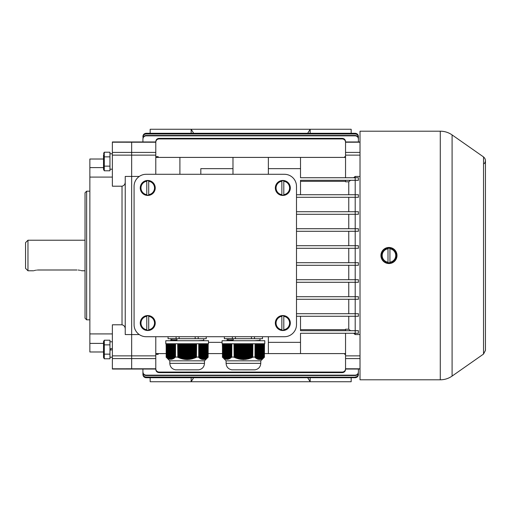 <?xml version="1.0" encoding="UTF-8"?>
<svg xmlns="http://www.w3.org/2000/svg" width="511" height="511" viewBox="0 0 511 511"><rect width="100%" height="100%" fill="white"/><g stroke="black" fill="none" stroke-linecap="round" stroke-linejoin="round"><path stroke-width="0.77" d="M146.14 336.711A12.06 12.06 0 0 1 134.08 324.651L134.08 186.349A12.06 12.06 0 0 1 146.14 174.289L284.435 174.289A12.06 12.06 0 0 1 296.495 186.349L296.495 324.651A12.06 12.06 0 0 1 284.435 336.711L146.14 336.711M148.714 330.215L148.714 315.862A7.243 7.243 0 0 0 146.785 315.862L146.785 330.215A7.243 7.243 0 0 0 148.714 330.215L148.714 329.748A6.777 6.777 0 0 0 148.714 316.335L148.714 315.862M140.257 323.041A7.493 7.493 0 0 0 148.765 330.464A7.493 7.493 0 0 0 155.21 322.358A7.493 7.493 0 0 0 147.404 315.555A7.493 7.493 0 0 0 140.257 323.041M146.785 315.862L146.785 316.335A6.777 6.777 0 0 0 146.785 329.748L146.785 330.215M283.797 330.215L283.797 315.862A7.243 7.243 0 0 0 281.861 315.862L281.861 330.215A7.243 7.243 0 0 0 283.797 330.215L283.797 329.748A6.777 6.777 0 0 0 283.797 316.335L283.797 315.862M275.333 323.041A7.493 7.493 0 0 0 283.848 330.464A7.493 7.493 0 0 0 290.293 322.358A7.493 7.493 0 0 0 282.487 315.555A7.493 7.493 0 0 0 275.333 323.041M281.861 315.862L281.861 316.335A6.777 6.777 0 0 0 281.861 329.748L281.861 330.215M148.714 195.138L148.714 180.785A7.243 7.243 0 0 0 146.785 180.785L146.785 195.138A7.243 7.243 0 0 0 148.714 195.138L148.714 194.665A6.777 6.777 0 0 0 148.714 181.252L148.714 180.785M140.257 187.959A7.493 7.493 0 0 0 148.765 195.381A7.493 7.493 0 0 0 155.21 187.281A7.493 7.493 0 0 0 147.404 180.472A7.493 7.493 0 0 0 140.257 187.959M146.785 180.785L146.785 181.252A6.777 6.777 0 0 0 146.785 194.665L146.785 195.138M283.797 195.138L283.797 180.785A7.243 7.243 0 0 0 281.861 180.785L281.861 195.138A7.243 7.243 0 0 0 283.797 195.138L283.797 194.665A6.777 6.777 0 0 0 283.797 181.252L283.797 180.785M275.333 187.959A7.493 7.493 0 0 0 283.848 195.381A7.493 7.493 0 0 0 290.293 187.281A7.493 7.493 0 0 0 282.487 180.472A7.493 7.493 0 0 0 275.333 187.959M281.861 180.785L281.861 181.252A6.777 6.777 0 0 0 281.861 194.665L281.861 195.138M208.507 343.743L165.788 343.743L165.788 340.728L208.507 340.728L208.507 343.743M204.483 363.347C204.202 366.943 202.299 369.102 198.766 369.83L175.529 369.83C171.996 369.102 170.093 366.943 169.812 363.347L204.483 363.347L204.483 360.83L208.239 357.074M169.812 363.347L169.812 360.83L204.483 360.83M175.477 343.743L175.477 357.157L175.56 343.743M204.381 343.743L204.132 359.488L204.349 343.743M193.426 343.743L193.426 358.307L193.931 358.141L193.931 343.743M200.076 343.743L200.325 358.307L200.325 343.743M201.079 343.743L201.334 358.843L201.334 343.743M173.465 343.743L173.465 358.601L173.714 343.743M190.411 343.743L190.411 359.041L190.916 358.952L190.916 343.743M207.108 343.743L207.364 357.777L206.642 358.377L206.859 343.743M207.364 343.743L207.147 358.007L207.862 357.374L207.613 343.743M199.827 343.743L199.827 357.962L199.571 343.743M170.45 343.743L170.7 359.322L170.7 343.743M178.352 343.743L178.352 357.374L178.856 357.809L178.856 343.743M199.322 343.743L199.322 357.579L199.073 343.743M200.829 343.743L200.829 358.601L200.58 343.743M168.943 343.743L169.192 359.041L169.192 343.743M185.391 343.743L185.391 359.239L185.889 359.533L185.889 343.743M202.088 343.743L202.337 359.188L202.337 343.743M167.436 343.743L167.685 358.307L167.685 343.743M168.687 343.743L168.687 358.843L168.438 343.743M189.913 343.743L189.913 359.124L189.409 359.437L189.409 343.743M204.093 343.743L204.093 359.284L203.627 359.559L203.844 343.743M173.216 343.743L172.961 358.843L172.961 343.743M174.468 343.743L174.468 357.962L174.724 343.743M205.384 343.743L205.135 359.195L205.352 343.743M196.441 343.743L196.441 357.157L196.62 343.743M206.61 343.743L206.859 358.141M175.222 343.743L174.973 357.579L174.973 343.743M168.189 343.743L167.934 358.46L168.438 358.728M167.934 343.743L168.157 358.696L167.685 358.307M187.396 343.743L187.396 359.322L187.901 359.31L187.901 343.743M205.888 343.743L205.639 358.971L205.856 343.743M192.928 343.743L192.928 358.46L192.423 358.843L192.423 343.743M205.103 343.743L205.103 359.041L204.63 359.367L204.847 343.743M170.955 343.743L170.955 359.322L171.204 343.743M195.943 343.743L195.943 357.374L195.438 357.809L195.438 343.743M186.898 343.743L186.898 359.572L186.394 359.31L186.394 343.743M202.586 343.743L202.841 359.284L202.841 343.743M171.453 343.743L171.453 359.284L171.709 343.743M191.919 343.743L191.919 358.728L191.421 359.092L191.421 343.743M183.379 343.743L183.379 358.952L183.877 359.29L183.877 343.743M174.219 343.743L173.97 358.307L173.97 343.743M180.364 343.743L180.364 358.141L180.862 358.543L180.862 343.743M182.874 343.743L182.874 359.092L182.37 358.728L182.37 343.743M204.598 343.743L204.381 359.437M169.448 343.743L169.697 359.188L169.697 343.743M172.712 343.743L172.463 359.041L172.463 343.743M194.934 343.743L194.934 357.777L194.435 358.198L194.435 343.743M208.118 343.743L208.118 357.157L208.201 343.743M166.426 343.743L166.682 357.579L166.682 343.743M181.871 343.743L181.871 358.843L181.367 358.46L181.367 343.743M203.595 343.743L203.844 359.31M206.355 343.743L206.105 358.601L206.105 343.743M167.18 343.743L167.18 357.962L166.931 343.743M170.201 343.743L170.201 359.284L169.946 343.743M184.886 343.743L184.886 359.437L184.382 359.124L184.382 343.743M207.862 343.743L207.645 357.598L208.118 357.157M179.859 343.743L179.859 358.198L179.355 357.777L179.355 343.743M203.34 343.743L203.34 359.322L203.091 343.743M172.207 343.743L171.958 359.188L171.958 343.743M188.904 343.743L188.904 359.239L188.406 359.533L188.406 343.743M205.601 343.743L205.384 359.092M201.832 343.743L201.832 359.041L201.583 343.743M206.393 343.743L206.61 358.307M203.378 343.743L203.595 359.322M202.873 343.743L202.618 359.533L203.091 359.31M202.369 343.743L202.586 359.239M201.864 343.743L202.088 359.124M201.864 359.367L201.832 359.041M201.366 343.743L201.583 358.952M201.366 359.195L201.334 358.843M200.861 343.743L201.079 358.728M200.861 358.971L200.829 358.601M200.357 343.743L200.58 358.46M200.357 358.696L200.325 358.307M199.858 343.743L200.076 358.141M199.858 358.377L199.827 357.962M199.354 343.743L199.571 357.777M199.354 358.007L199.322 357.579M198.849 343.743L199.073 357.374M198.849 357.598L198.728 357.074L196.62 357.074M196.441 357.381L195.943 357.374M195.438 357.809L194.934 357.777M194.435 358.198L193.931 358.141M193.426 358.543L192.928 358.46M192.423 358.843L191.919 358.728M191.421 359.092L190.916 358.952M190.411 359.29L189.913 359.124M189.409 359.437L188.904 359.239M188.406 359.533L187.901 359.31M187.396 359.572L186.898 359.572M185.889 359.533L186.394 359.31M184.886 359.437L185.391 359.239M183.877 359.29L184.382 359.124M182.874 359.092L183.379 358.952M181.871 358.843L182.37 358.728M180.862 358.543L181.367 358.46M179.859 358.198L180.364 358.141M178.856 357.809L179.355 357.777M177.847 357.381L178.352 357.374M177.675 343.743L177.847 357.157L177.847 343.743M177.675 357.074L175.56 357.074M175.439 343.743L175.477 357.157M174.941 343.743L174.973 357.579M174.436 343.743L174.468 357.962M173.932 343.743L173.97 358.307M173.433 343.743L173.465 358.601M172.929 343.743L172.961 358.843M172.424 343.743L172.463 359.041M171.926 343.743L171.958 359.188M171.421 343.743L171.453 359.284M170.917 343.743L170.955 359.322M170.419 343.743L170.201 359.284M169.914 343.743L169.946 359.239M169.409 343.743L169.192 359.041M168.911 343.743L168.943 358.952M167.404 343.743L167.436 358.141M166.899 343.743L166.931 357.777M166.394 343.743L166.426 357.374M166.394 357.381L166.088 343.743M204.63 359.367L204.885 343.743M166.177 343.743L166.177 357.157M198.817 343.743L198.817 357.157M198.728 343.743L198.728 357.074M207.396 343.743L207.396 357.809M207.9 343.743L207.9 357.381M167.902 343.743L167.902 358.543M203.876 343.743L203.876 359.533M168.406 343.743L168.406 358.843M206.891 343.743L206.891 358.198M198.268 340.722L203.723 340.383L203.729 338.716M170.565 338.716L170.565 339.132L176.959 338.767L176.959 339.956L170.572 340.32L170.565 340.728M198.191 336.711L198.191 338.716L206.22 338.716L206.22 336.711M198.191 338.716L195.176 338.716L195.176 336.711M179.118 336.711L179.118 338.716L195.176 338.716M179.118 338.716L176.103 338.716L176.103 336.711M168.074 336.711L168.074 338.716L176.103 338.716M171.568 340.179L171.568 339.157L173.708 338.946M264.787 343.743L222.074 343.743L222.074 340.728L264.787 340.728L264.787 343.743M260.77 363.347C260.482 366.943 258.579 369.102 255.053 369.83L231.809 369.83C228.283 369.102 226.373 366.943 226.092 363.347L260.77 363.347L260.77 360.83L264.519 357.074M226.092 363.347L226.092 360.83L260.77 360.83M231.758 343.743L231.758 357.157L231.847 343.743M260.661 343.743L260.412 359.488L260.629 343.743M249.713 343.743L249.713 358.307L250.218 358.141L250.218 343.743M256.356 343.743L256.611 358.307L256.611 343.743M257.365 343.743L257.614 358.843L257.614 343.743M229.746 343.743L229.746 358.601L230.001 343.743M246.698 343.743L246.698 359.041L247.196 358.952L247.196 343.743M263.395 343.743L263.395 357.962L263.644 343.743M256.107 343.743L256.107 357.962L255.858 343.743M226.731 343.743L226.986 359.322L226.986 343.743M234.638 343.743L234.638 357.374L235.137 357.809L235.137 343.743M255.602 343.743L255.602 357.579L255.353 343.743M257.11 343.743L257.11 358.601L256.861 343.743M225.223 343.743L225.479 359.041L225.479 343.743M241.671 343.743L241.671 359.239L242.176 359.533L242.176 343.743M258.368 343.743L258.617 359.188L258.617 343.743M223.716 343.743L223.971 358.307L223.971 343.743M224.974 343.743L224.974 358.843L224.725 343.743M246.193 343.743L246.193 359.124L245.689 359.437L245.689 343.743M260.38 343.743L260.38 359.284L259.907 359.559L260.125 343.743M229.496 343.743L229.247 358.843L229.247 343.743M230.755 343.743L230.755 357.962L231.004 343.743M261.67 343.743L261.415 359.195L261.632 343.743M252.728 343.743L252.728 357.157L252.9 343.743M263.139 343.743L262.89 358.307L262.89 343.743M231.509 343.743L231.253 357.579L231.253 343.743M224.47 343.743L224.22 358.46L224.725 358.728M224.22 343.743L224.438 358.696L223.971 358.307M243.683 343.743L243.683 359.322L244.181 359.31L244.181 343.743M262.169 343.743L261.919 358.971L262.137 343.743M249.208 343.743L249.208 358.46L248.704 358.843L248.704 343.743M261.383 343.743L261.383 359.041L260.917 359.367L261.134 343.743M227.235 343.743L227.235 359.322L227.484 343.743M252.223 343.743L252.223 357.374L251.725 357.809L251.725 343.743M243.179 343.743L243.179 359.572L242.674 359.31L242.674 343.743M258.873 343.743L259.122 359.284L259.122 343.743M227.74 343.743L227.74 359.284L227.989 343.743M248.205 343.743L248.205 358.728L247.701 359.092L247.701 343.743M239.659 343.743L239.659 358.952L240.164 359.29L240.164 343.743M230.499 343.743L230.25 358.307L230.25 343.743M236.644 343.743L236.644 358.141L237.149 358.543L237.149 343.743M239.161 343.743L239.161 359.092L238.656 358.728L238.656 343.743M260.878 343.743L260.661 359.437M225.728 343.743L225.977 359.188L225.977 343.743M228.992 343.743L228.743 359.041L228.743 343.743M251.22 343.743L251.22 357.777L250.716 358.198L250.716 343.743M264.398 343.743L264.398 357.157L264.487 343.743M222.713 343.743L222.962 357.579L222.962 343.743M238.152 343.743L238.152 358.843L237.653 358.46L237.653 343.743M259.875 343.743L260.125 359.31M262.641 343.743L262.386 358.601L262.386 343.743M223.467 343.743L223.467 357.962L223.218 343.743M226.482 343.743L226.482 359.284L226.232 343.743M241.166 343.743L241.166 359.437L240.668 359.124L240.668 343.743M264.149 343.743L263.9 357.579L264.398 357.157M263.9 343.743L263.644 357.777M236.146 343.743L236.146 358.198L235.641 357.777L235.641 343.743M259.626 343.743L259.626 359.322L259.371 343.743M228.494 343.743L228.238 359.188L228.238 343.743M245.191 343.743L245.191 359.239L244.686 359.533L244.686 343.743M261.887 343.743L261.67 359.092M258.119 343.743L258.119 359.041L257.863 343.743M263.178 343.743L263.395 357.962M262.673 343.743L262.89 358.307M259.658 343.743L259.875 359.322M259.154 343.743L258.905 359.533L259.371 359.31M258.655 343.743L258.873 359.239M258.151 343.743L258.368 359.124M258.151 359.367L258.119 359.041M257.646 343.743L257.863 358.952M257.646 359.195L257.614 358.843M257.148 343.743L257.365 358.728M257.148 358.971L257.11 358.601M256.643 343.743L256.861 358.46M256.643 358.696L256.611 358.307M256.139 343.743L256.356 358.141M256.139 358.377L256.107 357.962M255.641 343.743L255.858 357.777M255.641 358.007L255.602 357.579M255.136 343.743L255.353 357.374M255.136 357.598L255.015 357.074L252.9 357.074M252.728 357.381L252.223 357.374M251.725 357.809L251.22 357.777M250.716 358.198L250.218 358.141M249.713 358.543L249.208 358.46M248.704 358.843L248.205 358.728M247.701 359.092L247.196 358.952M246.698 359.29L246.193 359.124M245.689 359.437L245.191 359.239M244.686 359.533L244.181 359.31M243.683 359.572L243.179 359.572M242.176 359.533L242.674 359.31M241.166 359.437L241.671 359.239M240.164 359.29L240.668 359.124M239.161 359.092L239.659 358.952M238.152 358.843L238.656 358.728M237.149 358.543L237.653 358.46M236.146 358.198L236.644 358.141M235.137 357.809L235.641 357.777M234.134 357.381L234.638 357.374M233.955 343.743L234.134 357.157L234.134 343.743M233.955 357.074L231.847 357.074M231.726 343.743L231.758 357.157M231.221 343.743L231.253 357.579M230.723 343.743L230.755 357.962M230.218 343.743L230.25 358.307M229.714 343.743L229.746 358.601M229.209 343.743L229.247 358.843M228.711 343.743L228.743 359.041M228.206 343.743L228.238 359.188M227.702 343.743L227.74 359.284M227.203 343.743L227.235 359.322M226.699 343.743L226.482 359.284M226.194 343.743L225.977 359.188M225.696 343.743L225.479 359.041M225.191 343.743L225.223 358.952M223.684 343.743L223.716 358.141M223.179 343.743L223.218 357.777M222.681 343.743L222.713 357.374M222.681 357.381L222.374 343.743M260.917 359.367L261.166 343.743M222.464 343.743L222.464 357.157M255.104 343.743L255.104 357.157M255.015 343.743L255.015 357.074M263.676 343.743L263.676 357.809M264.181 343.743L264.181 357.381M224.188 343.743L224.188 358.543M260.163 343.743L260.163 359.533M224.687 343.743L224.687 358.843M254.555 340.722L260.003 340.383L260.016 338.716M226.846 338.716L226.846 339.132L233.246 338.767L233.246 339.956L226.852 340.32L226.846 340.728M254.472 336.711L254.472 338.716L262.501 338.716L262.501 336.711M254.472 338.716L251.457 338.716L251.457 336.711M235.399 336.711L235.399 338.716L251.457 338.716M235.399 338.716L232.384 338.716L232.384 336.711M224.361 336.711L224.361 338.716L232.384 338.716M227.861 339.157L229.995 338.946M112.369 348.425L109.954 348.853L112.369 348.425M109.954 350.156L112.369 349.735L109.954 350.156M103.522 357.464L103.522 341.546L103.522 357.464L104.289 358.786L103.573 356.467M104.289 354.149L104.289 358.786L109.954 358.786L109.954 340.217L104.289 340.217L104.289 354.149L109.954 354.149M103.822 343.877L103.573 342.542M109.954 344.861L104.289 344.861M155.791 354.327L158.199 354.327L158.199 353.593M103.522 154.603L103.522 169.454L103.522 154.603M103.522 169.454L104.289 170.783L109.954 170.783L109.954 152.214L104.289 152.214L104.289 170.783L103.573 168.464M103.573 168.419L103.822 167.123M109.954 156.851L104.289 156.851M109.954 166.139L104.289 166.139M158.199 157.407L158.199 156.673L155.791 156.673M344.74 157.407L344.74 156.673L345.545 156.673M345.545 354.327L344.74 354.327L344.74 353.593M483.527 156.934L483.527 354.066L452.088 376.083C448.53 378.536 444.596 379.775 440.278 379.807L360.019 379.807L360.019 131.193L440.278 131.193C444.596 131.225 448.53 132.464 452.088 134.917L483.527 156.934C485.782 158.947 486.038 161.182 484.287 163.641M388.967 247.458A8.042 8.042 0 0 1 397.002 255.5A8.042 8.042 0 0 1 388.967 263.542A8.042 8.042 0 0 1 380.925 255.5A8.042 8.042 0 0 1 388.967 247.458M389.931 262.673L389.931 248.327A7.243 7.243 0 0 0 387.996 248.327L387.996 262.673A7.243 7.243 0 0 0 389.931 262.673L389.931 262.207A6.777 6.777 0 0 0 389.931 248.793L389.931 248.327M381.468 255.5A7.493 7.493 0 0 0 389.982 262.922A7.493 7.493 0 0 0 396.427 254.817A7.493 7.493 0 0 0 388.622 248.014A7.493 7.493 0 0 0 381.468 255.5M387.996 248.327L387.996 248.793A6.777 6.777 0 0 0 387.996 262.207L387.996 262.673M208.507 342.338L222.074 342.338M345.545 353.593L300.519 353.593L300.519 342.338L268.358 342.338L268.358 353.593L264.487 353.593M200.817 174.289L200.817 168.662L232.978 168.662L232.978 157.407L268.358 157.407L268.358 168.662L300.519 168.662L300.519 157.407L268.358 157.407M155.791 369.031L112.369 369.031L112.369 358.588L155.791 358.588L155.791 355.873L131.666 355.873L131.666 369.031L131.666 176.436L131.666 334.564L139.273 334.564M155.791 141.969L112.369 141.969L112.369 152.412L131.666 152.412L131.666 142.205L131.666 152.412L155.791 152.412L155.791 155.127L131.666 155.127L131.666 152.412L131.666 176.436L139.273 176.436M268.358 174.289L268.358 168.662M232.978 174.289L232.978 168.662M179.91 174.289L179.91 157.407L232.978 157.407M179.91 157.407L155.791 157.407M353.631 177.726L355.196 176.436L355.196 177.726L358.409 177.726L358.409 180.3L355.196 180.3L355.196 177.726L300.519 177.726L300.519 168.662M345.545 157.407L300.519 157.407M155.791 152.412L155.791 141.656C155.964 139.675 157.03 138.577 159.004 138.366L159.004 138.935C157.037 139.145 155.964 140.244 155.791 142.23L112.369 142.205M155.791 155.127L155.791 174.289M360.019 152.412L345.545 152.412L345.545 177.726M345.545 152.412L345.545 142.23C345.372 140.25 344.305 139.152 342.332 138.935L159.004 138.935M355.196 176.436L360.019 176.436M268.358 336.711L268.358 342.338M208.201 353.593L222.374 353.593M166.088 353.593L155.791 353.593M300.519 342.338L300.519 333.274L355.196 333.274L355.196 330.7L358.409 330.7L358.409 333.274L355.196 333.274L355.196 334.564L360.019 334.564M155.791 355.873L155.791 336.711M155.791 358.588L155.791 368.77C155.957 370.75 157.03 371.848 159.004 372.065L159.004 372.634C157.037 372.423 155.964 371.331 155.791 369.344L155.791 368.77L112.369 368.795M360.019 358.588L345.545 358.588L345.545 369.344C345.372 371.325 344.299 372.423 342.332 372.634L159.004 372.634M345.545 358.588L345.545 333.274M353.631 333.274L355.196 334.564M348.764 231.291L348.764 245.714M358.409 231.291L355.196 231.291L358.409 231.291L358.409 228.717L355.196 228.717L355.196 214.294L358.409 214.294L355.196 214.294L355.196 211.72L358.409 211.72L358.409 214.294M296.495 231.291L355.196 231.291L355.196 228.717L296.495 228.717M348.764 214.294L348.764 228.717M296.495 214.294L355.196 214.294M296.495 211.72L355.196 211.72L355.196 197.297L358.409 197.297L355.196 197.297L355.196 194.723L358.409 194.723L358.409 197.297M348.764 197.297L348.764 211.72M296.495 197.297L355.196 197.297M296.495 194.723L355.196 194.723L355.196 180.3L300.519 180.3L300.519 194.723M345.545 180.3L345.545 181.788L348.764 181.788L348.764 194.723M345.545 181.341L300.519 181.341M350.533 180.3L348.764 181.788M345.545 329.659L300.519 329.659M345.545 330.7L345.545 329.212L348.764 329.212L350.533 330.7M348.764 316.277L348.764 329.212M296.495 313.703L358.409 313.703L358.409 316.277L355.196 316.277L355.196 330.7L300.519 330.7L300.519 316.277M296.495 316.277L355.196 316.277L355.196 296.706L358.409 296.706L358.409 299.28L296.495 299.28M348.764 299.28L348.764 313.703M296.495 296.706L355.196 296.706L355.196 279.709L358.409 279.709L358.409 282.283L296.495 282.283M348.764 282.283L348.764 296.706M296.495 279.709L355.196 279.709L355.196 262.711L358.409 262.711L358.409 265.286L296.495 265.286M348.764 265.286L348.764 279.709M296.495 262.711L355.196 262.711L355.196 248.289L358.409 248.289L355.196 248.289L355.196 245.714L358.409 245.714L358.409 248.289M296.495 248.289L355.196 248.289M296.495 245.714L355.196 245.714L355.196 231.291M348.764 248.289L348.764 262.711M358.409 313.703L355.196 313.703M358.409 296.706L355.196 296.706M358.409 279.709L355.196 279.709M358.409 262.711L355.196 262.711M357.815 134.642L358.409 136.501C358.224 134.553 357.151 133.48 355.196 133.288L146.14 133.282C144.191 133.473 143.118 134.546 142.927 136.501L142.927 137.005C143.112 135.051 144.185 133.978 146.14 133.786L146.14 133.971C144.185 134.163 143.112 135.236 142.927 137.197M199.724 133.326L201.947 133.294M299.082 133.786L299.382 133.294M301.605 133.326L202.247 133.288L202.247 133.786M197.597 133.786L197.597 133.333L191.165 133.333L191.165 133.786M303.732 133.786L303.732 133.333L310.164 133.333L310.164 133.786M342.332 138.935L342.332 138.366L159.004 138.366M342.332 138.366C344.299 138.577 345.366 139.669 345.545 141.656L345.545 142.23L360.019 142.205M313.684 133.307L314.814 133.288L314.814 133.786M358.409 139.094C358.23 137.127 357.157 136.047 355.196 135.843L355.196 135.466C357.151 135.664 358.224 136.75 358.409 138.717L358.409 136.501C358.217 134.546 357.144 133.473 355.196 133.282L310.164 133.333M356.078 133.409L356.589 133.607M357.055 133.882L357.47 134.227M187.652 133.307L191.165 133.333M186.515 133.786L186.515 133.288L146.14 133.288C144.185 133.473 143.112 134.546 142.927 136.501M143.048 135.619L143.24 135.108M143.514 134.642L143.866 134.227M144.281 133.882L146.14 133.288M355.196 133.971L355.196 133.786C357.144 133.978 358.217 135.051 358.409 137.005L358.409 137.197C358.224 135.243 357.151 134.163 355.196 133.971L146.14 133.971M355.196 133.786L146.14 133.786M142.927 138.717C143.106 136.75 144.179 135.671 146.14 135.466L146.14 135.843C144.179 136.041 143.106 137.127 142.927 139.094L142.927 138.717M355.196 135.843L146.14 135.843M355.196 135.466L146.14 135.466M358.409 141.969L358.409 137.197M142.927 141.969L142.927 139.094M143.514 376.358L142.927 374.499C143.112 376.447 144.185 377.52 146.14 377.712L355.196 377.718C357.144 377.527 358.217 376.454 358.409 374.499L358.409 373.995C358.224 375.949 357.151 377.022 355.196 377.214L146.14 377.214C144.185 377.022 143.112 375.949 142.927 373.995L142.927 373.803C143.112 375.757 144.185 376.837 146.14 377.029L146.14 377.214M199.724 377.674L191.165 377.667L191.165 377.214M202.247 377.214L201.947 377.706M197.597 377.214L197.597 377.667L202.247 377.712L299.082 377.712L299.082 377.214M301.605 377.674L299.382 377.706M303.732 377.214L303.732 377.667L310.164 377.667L310.164 377.214M313.684 377.693L310.164 377.667M314.814 377.214L314.814 377.712L355.196 377.712C357.144 377.527 358.217 376.454 358.409 374.499M358.288 375.381L358.09 375.892M357.815 376.358L357.47 376.773M357.055 377.118L355.196 377.712M146.14 375.534C144.179 375.336 143.112 374.25 142.927 372.283L142.927 371.906C143.106 373.873 144.179 374.953 146.14 375.157L146.14 375.534L355.196 375.534L355.196 375.157L146.14 375.157M355.196 375.157C357.151 374.959 358.224 373.873 358.409 371.906L358.409 372.283C358.23 374.25 357.157 375.33 355.196 375.534M355.196 377.214L146.14 377.029M355.196 377.029C357.144 376.837 358.217 375.764 358.409 373.803M187.652 377.693L186.515 377.712L186.515 377.214M142.927 371.906L142.927 374.499C143.112 376.454 144.185 377.527 146.14 377.718L191.165 377.667M145.252 377.591L144.747 377.393M144.281 377.118L143.866 376.773M342.332 372.634L342.332 372.065C344.299 371.855 345.372 370.756 345.545 368.77L360.019 368.795M342.332 372.065L159.004 372.065M300.519 353.593L268.358 353.593M358.409 369.031L358.409 371.906M142.927 369.031L142.927 373.803M193.656 377.712L191.165 381.736L310.164 381.736L307.673 377.712M191.165 377.718L191.165 381.736L150.157 381.736L150.157 377.718M310.164 377.718L310.164 381.736L351.172 381.736L351.172 377.718M193.656 133.288L191.165 129.264L310.164 129.264L307.673 133.288M191.165 133.282L191.165 129.264L150.157 129.264L150.157 133.282M310.164 133.282L310.164 129.264L351.172 129.264L351.172 133.282M27.964 270.779L27.964 240.221L25.55 242.636L25.55 268.364L27.964 270.779L33.592 270.779M37.258 270.044L38.414 269.993C32.193 270.849 32.193 270.849 38.414 269.993L77.008 269.993C83.236 270.849 83.236 270.849 77.008 269.993M85.03 270.779L81.76 270.753M81.568 270.696L81.172 270.581M80.38 270.383L79.678 270.236M79.007 270.134L78.17 270.044M36.415 270.134L35.744 270.236M35.042 270.383L34.25 270.581M112.369 177.087L89.859 177.087L89.859 159.017L103.522 159.017M103.522 343.398L89.859 343.398L89.859 177.087M89.859 333.913L112.369 333.913M112.369 358.588L112.369 324.798L122.02 324.798C124.186 325.373 125.259 326.842 125.233 329.212M112.369 152.412L112.369 186.202L122.02 186.202C124.186 185.627 125.259 184.158 125.233 181.788M89.859 167.602L103.522 167.602M112.369 155.127L131.666 155.127L131.666 176.436L125.233 176.436L125.233 334.564L131.666 334.564L131.666 355.873L112.369 355.873M103.522 351.983L89.859 351.983L89.859 343.398M89.859 319.822L86.64 319.822L86.64 191.178L89.859 191.178M86.64 319.822L85.03 318.219L85.03 192.781L86.64 191.178M148.714 316.009A7.097 7.097 0 0 1 148.714 330.074M146.785 330.074A7.097 7.097 0 0 1 146.785 316.009M283.797 316.009A7.097 7.097 0 0 1 283.797 330.074M281.861 330.074A7.097 7.097 0 0 1 281.861 316.009M148.714 180.926A7.097 7.097 0 0 1 148.714 194.991M146.785 194.991A7.097 7.097 0 0 1 146.785 180.926M283.797 180.926A7.097 7.097 0 0 1 283.797 194.991M281.861 194.991A7.097 7.097 0 0 1 281.861 180.926M110.357 348.783L110.357 350.086M440.278 379.807L440.278 131.193M452.088 376.083L452.088 134.917M389.931 248.467A7.097 7.097 0 0 1 389.931 262.533M387.996 262.533A7.097 7.097 0 0 1 387.996 248.467M345.545 155.127L360.019 155.127M345.545 355.873L360.019 355.873M122.02 324.798L122.02 186.202M169.812 360.83L166.056 357.074M175.529 369.83L198.702 369.836M176.02 339.981L174.947 340.019M226.092 360.83L222.336 357.074M231.809 369.83L254.989 369.836M232.307 339.981L231.234 340.019M227.855 340.179L227.855 339.157M109.954 357.215L112.369 357.215M109.954 341.795L112.369 341.795M103.522 341.546L104.289 340.217M103.522 153.536L104.289 152.214M109.954 169.205L112.369 169.205M109.954 153.785L112.369 153.785M483.527 354.066L485.45 350.38L485.45 160.62M360.019 141.969L345.545 141.969M360.019 369.031L345.545 369.031M27.964 240.221L85.03 240.221"/></g></svg>
